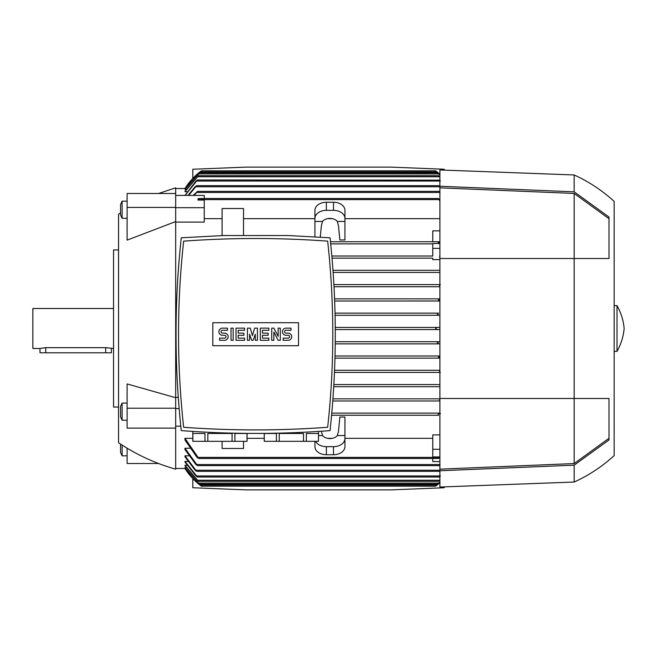 <?xml version="1.0" encoding="UTF-8"?>
<svg xmlns="http://www.w3.org/2000/svg" width="657" height="657" viewBox="0 0 657 657"><rect width="100%" height="100%" fill="white"/><g stroke="black" fill="none" stroke-linecap="round" stroke-linejoin="round"><path stroke-width="0.99" d="M118.547 249.947L113.546 249.947L113.546 407.053L118.547 407.053M113.546 308.503L32.85 308.503L32.85 348.497L39.995 348.497L45.703 347.66L105.695 347.66L113.546 348.497M111.403 348.497L111.403 352.784L39.995 352.784L39.995 348.497M120.543 212.917L118.547 214.239L118.547 442.761C136.196 454.587 155.241 463.39 175.674 469.18L175.674 428.109L127.113 428.109L127.113 383.943L175.674 397.707L175.674 408.219L127.113 408.219M158.583 193.487L175.674 187.82L175.674 193.487L127.113 193.487L127.113 240.117L175.674 221.573L175.674 397.707M127.113 448.205L127.113 463.514L158.583 463.514M127.113 455.818L122.12 455.818L122.12 445.101M122.12 455.818L120.543 452.451L120.543 444.083M175.674 193.487L175.674 221.573M175.674 207.415L127.113 207.415M127.113 218.321L122.12 218.321L122.12 201.182L127.113 201.182M122.12 218.321L120.543 214.946L120.543 204.549L122.12 201.182M175.674 408.219L175.674 428.109M127.113 420.217L122.12 420.217L122.12 403.078L127.113 403.078M122.12 420.217L120.543 416.85L120.543 406.453L122.12 403.078M344.925 239.953L339.858 239.953L338.495 225.893L337.353 221.45L344.925 221.45L344.925 239.953M332.992 270.298L439.903 270.298L332.992 270.298M439.903 259.622L432.766 259.622L432.766 258.16L332.031 258.16L432.766 258.16M432.766 256.016L331.842 256.016L432.766 256.016L432.766 248.387L439.903 248.387M432.766 243.878L330.685 243.878L432.766 243.878M432.766 248.387L432.766 243.533L438.975 243.533L438.203 242.803L438.564 241.735L330.463 241.735L432.766 241.735L432.766 230.837L439.903 230.837M439.903 218.666L344.925 218.666M332.368 218.666L327.49 218.666M314.933 218.666L243.517 218.666M222.091 218.666L204.245 218.666M175.674 207.702L204.245 207.702L204.245 222.099L175.674 222.099M333.14 272.441L439.903 272.441L333.14 272.441M439.903 257.601L439.492 257.084L440.009 256.016M438.975 243.533L439.032 241.735L432.766 241.735M439.903 200.985L438.203 198.529L439.903 199.547M197.971 200.073L198.036 198.816L198.808 198.529L197.971 200.073L204.245 200.073L204.245 207.702M198.808 198.529L438.203 198.529M439.903 286.271L439.492 285.655L440.321 284.58M439.656 300.98L334.676 301.005L439.903 301.005L438.457 299.937L439.903 298.861L334.594 298.861L439.467 298.861M437.398 314.292L438.129 315.13M438.58 313.143L335.045 313.143L438.58 313.143L437.381 314.218L438.81 315.286L439.903 315.286L335.095 315.286L438.81 315.286M436.601 327.482L435.616 328.5L436.971 327.432M436.971 329.568L435.616 328.5M437.406 343.085L437.751 343.595M438.58 343.857L335.242 343.857L439.903 343.857L438.58 343.857L437.381 342.782L438.81 341.714L439.903 341.714L335.267 341.714L438.81 341.714M193.207 195.416L197.511 191.384L194.209 195.416M440.009 192.46L439.903 191.524M197.511 191.384L439.492 191.384M184.962 195.416L196.024 181.028L197.511 179.961L439.903 180.158M186.999 191.704L184.962 191.704L184.962 191.261L198.554 175.674L438.457 175.674L439.903 176.733M186.161 189.372L184.962 189.159L199.621 172.816L437.381 172.816L439.903 174.828M185.348 188.534L184.962 188.534A64.271 64.271 0 0 1 201.387 170.82L435.616 170.82A64.271 64.271 0 0 1 439.903 174.261L435.616 170.82M201.017 171.099L184.962 188.534L175.674 188.534M188.001 195.416L195.129 186.744L196.64 185.676L188.649 195.416M196.64 185.676L439.903 185.676M197.511 179.961L185.069 195.416M440.321 181.028L439.492 179.961M439.903 177.135L438.457 175.674M198.554 175.674L184.962 191.704M439.903 175.025L437.381 172.816M199.621 172.816L184.962 189.372M333.904 284.58L439.903 284.58L333.904 284.58M334.027 286.723L439.903 286.723L334.027 286.723M438.564 415.265L331.588 415.265L438.564 415.265L438.203 414.197M175.674 468.466L185.348 468.466M184.962 467.628L199.621 484.184L184.962 467.841L186.161 467.628M184.962 465.296L198.554 481.326L184.962 465.739L184.962 465.296L186.999 465.296M184.962 461.403L197.511 477.039L196.024 475.972L184.962 462.093L184.962 461.403L187.877 461.403M184.962 455.794L196.64 471.324L195.129 470.256L184.962 456.755L184.962 455.794L188.789 455.794M184.962 448.238L197.511 465.616L195.893 464.54L184.962 449.511L184.962 448.238L189.733 448.238M184.962 438.334L198.808 458.471L197.051 457.403L184.962 439.993L184.962 438.334L192.813 438.334M247.089 438.334L264.229 438.334M327.49 438.334L332.368 438.334M344.925 438.334L432.766 438.334M439.032 456.927L438.975 458.184L438.203 458.471L439.032 456.927L432.766 456.927L432.766 434.901L439.903 434.901M337.353 435.55L338.495 431.107L339.858 417.047L344.925 417.047L344.925 435.55L337.353 435.55A8.566 6.061 180 0 1 329.929 438.58A8.566 6.061 180 0 1 322.505 435.55L321.363 431.238M201.387 486.18L184.962 468.466A64.271 64.271 0 0 0 201.387 486.18L435.616 486.18L439.903 482.731A64.271 64.271 0 0 1 435.616 486.18L435.714 486.106M175.674 397.378L178.269 397.378M332.943 398.84L439.903 398.84L332.943 398.84M439.903 386.702L333.74 386.702L439.903 386.702M322.505 435.55L318.505 435.55M314.933 441.332L314.933 446.661A11.424 8.081 0 0 0 326.357 454.743L333.501 454.743A11.424 8.081 0 0 0 344.925 446.661L344.925 435.55M344.925 438.58A11.424 8.081 180 0 1 333.501 446.661L326.357 446.661A11.424 8.081 180 0 1 315.615 441.332M320.279 237.12L321.355 225.893L322.505 221.45A8.566 6.061 0 0 1 329.929 218.42A8.566 6.061 0 0 1 337.353 221.45M314.933 236.783L314.933 221.45L322.505 221.45M314.933 221.45L314.933 218.42A11.424 8.081 0 0 1 326.357 210.339L333.501 210.339A11.424 8.081 0 0 1 344.925 218.42L344.925 221.45M314.933 218.42L314.933 210.339A11.424 8.081 180 0 1 326.357 202.257L333.501 202.257A11.424 8.081 180 0 1 344.925 210.339L344.925 218.42M432.766 449.298L439.903 449.298M439.903 461.584L432.766 461.584L432.766 458.471M175.674 426.163L180.798 426.163M175.674 408.613L179.147 408.613M439.903 400.984L332.779 400.984L439.903 400.984M331.777 413.122L439.903 413.122L331.777 413.122M204.245 198.529L204.245 195.416L175.674 195.416M439.903 372.42L334.47 372.42L439.903 372.42M333.871 384.559L439.903 384.559L333.871 384.559M439.467 358.139L334.971 358.139L439.467 358.139L438.457 357.063L439.903 355.995L335.029 355.995L439.903 355.995M334.561 370.277L439.903 370.277L334.561 370.277M439.903 329.568L335.284 329.568L439.903 329.568M439.903 480.267L438.457 481.326L439.903 479.865M198.554 481.326L438.457 481.326M439.903 476.842L440.321 475.972M197.511 477.039L439.492 477.039M196.64 471.324L439.903 471.324M439.903 465.476L440.009 464.54M197.511 465.616L439.492 465.616M198.808 458.471L438.203 458.471M436.494 485.523L435.919 485.958M439.903 482.172L437.381 484.184L439.903 481.975M199.621 484.184L437.381 484.184M437.981 414.789C438.819 413.245 439.656 412.851 440.494 413.606M439.492 399.916L440.009 400.984L439.492 399.916L439.903 399.399M440.321 372.42L439.492 371.345L439.903 370.729M335.275 327.432L439.903 327.432L335.275 327.432M310.646 428.372L313.233 428.224M313.561 428.208L322.415 427.65M188.904 427.65L197.757 428.208M198.077 428.224L200.672 428.372M207.834 441.332L207.834 433.48L232.069 433.48L232.069 441.332L192.813 441.332L192.813 431.427M234.919 441.332L234.919 433.48L247.04 433.48L247.04 441.332L232.069 441.332M247.089 433.382L247.04 441.332M279.25 441.332L279.25 433.48L303.485 433.48L303.485 441.332L264.229 441.332L264.229 433.382M306.334 441.332L306.334 433.48L318.456 433.48L318.456 441.332L303.485 441.332M318.505 431.427L318.456 441.332M264.278 441.332L264.278 433.48L276.4 433.48L276.4 441.332M192.862 441.332L192.862 433.48L204.984 433.48L204.984 441.332M181.275 237.809C174.302 302.08 174.302 366.351 181.275 430.622C230.862 434.343 280.457 434.343 330.044 430.622C337.016 366.351 337.016 302.08 330.044 237.809L288.218 235.543L223.093 235.543L181.275 237.809M255.655 429.908A988.588 988.588 0 0 0 327.662 427.28A848.384 848.384 0 0 0 327.662 241.144A988.588 988.588 0 0 0 183.656 241.144A848.384 848.384 0 0 0 183.656 427.28A988.588 988.588 0 0 0 255.655 429.908M298.508 345.713L212.811 345.713L212.811 322.718L298.508 322.718L298.508 345.713M278.157 336.359L278.157 328.147L280.293 328.147L280.293 340.285L278.157 340.285L273.87 332.072L273.87 340.285L271.727 340.285L271.727 328.147L273.87 328.147L278.157 336.359M257.445 328.147L257.445 340.285L255.302 340.285L255.302 334.216L253.159 340.285L251.73 340.285L249.586 334.216L249.586 340.285L247.443 340.285L247.443 328.147L250.301 328.147L252.444 335.645L254.588 328.147L257.445 328.147M231.018 340.285L231.018 328.147L233.161 328.147L233.161 340.285L231.018 340.285M222.452 328.147A3.572 3.572 0 0 0 218.88 331.711A3.572 3.572 0 0 0 222.452 335.284L224.595 335.284A1.429 1.429 0 0 1 226.024 336.713A1.429 1.429 0 0 1 224.595 338.141L219.594 338.141L219.594 340.285L224.595 340.285A3.572 3.572 0 0 0 228.168 336.713A3.572 3.572 0 0 0 224.595 333.14L222.452 333.14A1.429 1.429 0 0 1 221.023 331.711A1.429 1.429 0 0 1 222.452 330.282L227.453 330.282L227.453 328.147L222.452 328.147M238.163 330.282L238.163 333.14L243.878 333.14L243.878 335.284L238.163 335.284L238.163 338.141L244.593 338.141L244.593 340.285L236.019 340.285L236.019 328.147L244.593 328.147L244.593 330.282L238.163 330.282M262.447 330.282L262.447 333.14L268.155 333.14L268.155 335.284L262.447 335.284L262.447 338.141L268.869 338.141L268.869 340.285L260.303 340.285L260.303 328.147L268.869 328.147L268.869 330.282L262.447 330.282M286.009 328.147A3.572 3.572 0 0 0 282.436 331.711A3.572 3.572 0 0 0 286.009 335.284L288.152 335.284A1.429 1.429 0 0 1 289.581 336.713A1.429 1.429 0 0 1 288.152 338.141L283.151 338.141L283.151 340.285L288.152 340.285A3.572 3.572 0 0 0 291.724 336.713A3.572 3.572 0 0 0 288.152 333.14L286.009 333.14A1.429 1.429 0 0 1 284.58 331.711A1.429 1.429 0 0 1 286.009 330.282L291.01 330.282L291.01 328.147L286.009 328.147M222.091 441.332L222.091 448.476L243.517 448.476L243.517 441.332M243.517 235.543L243.517 208.524L222.091 208.524L222.091 235.576M192.813 178.384L192.813 169.251L246.375 167.108L390.628 167.108L444.189 169.251L444.189 170.122M444.189 486.878L444.189 487.749L390.628 489.892L246.375 489.892L192.813 487.749L192.813 478.616M439.903 470.757L439.903 487.034L574.161 482.041L574.161 465.164L439.903 470.757L439.903 398.487L574.161 398.487L574.161 463.555L439.903 469.164M439.903 186.243L574.161 191.836L574.161 174.959L439.903 169.966L439.903 398.487M439.903 187.836L574.161 193.445L574.161 398.487L609.006 398.487L609.014 439.96L574.161 465.164M609.006 438.268L574.161 463.555M574.161 193.445L609.006 218.732M574.161 191.836L609.006 217.04L609.014 258.513L439.903 258.513M574.161 174.959C588.877 181.677 602.206 190.481 614.155 201.387L614.155 455.613C602.206 466.519 588.877 475.323 574.161 482.041M617.005 328.5L617.005 351.355C621.046 344.252 623.427 336.639 624.15 328.5C623.427 320.361 621.046 312.748 617.005 305.645L617.005 328.5M45.703 352.784L45.703 347.66M105.695 352.784L105.695 347.66M198.447 199.597L438.564 199.597M196.993 192.46L439.903 192.46M195.983 186.744L439.903 186.744M196.681 181.028L439.903 181.028M197.543 176.749L439.467 176.749M198.43 173.891L438.58 173.891M199.974 171.888L437.028 171.888M198.447 457.403L438.564 457.403M333.501 446.661L333.501 454.743M326.357 446.661L326.357 454.743M333.501 202.257L333.501 210.339M326.357 202.257L326.357 210.339M196.993 464.54L439.903 464.54M197.543 480.251L439.467 480.251L197.543 480.251M196.681 475.972L439.903 475.972M195.983 470.256L439.903 470.256M199.974 485.112L437.028 485.112M198.43 483.109L438.58 483.109L198.43 483.109M614.155 351.355L617.005 351.355M614.155 305.645L617.005 305.645"/></g></svg>
